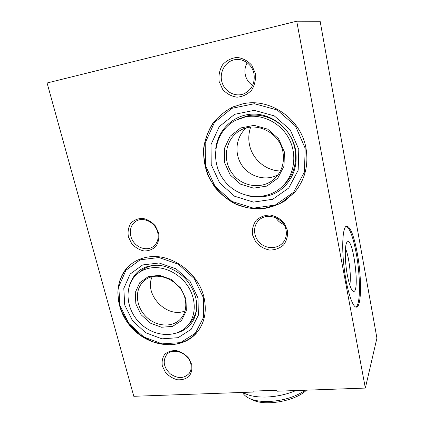 <?xml version="1.0" encoding="UTF-8"?>
<svg xmlns="http://www.w3.org/2000/svg" width="424" height="424" viewBox="0 0 424 424"><rect width="100%" height="100%" fill="white"/><g stroke="black" fill="none" stroke-linecap="round" stroke-linejoin="round"><path stroke-width="0.64" d="M234.779 106.201L232.829 107.023C225.568 110.781 219.303 115.747 214.035 121.921C209.477 128.631 206.281 135.961 204.437 143.916C202.746 156.308 204.67 168.18 210.198 179.532C216.341 190.259 225.457 198.861 236.391 204.241L247.833 207.93L263.293 208.624L279.925 203.716L293.88 193.164M196.63 308.751C195.798 313.85 193.842 318.276 190.758 322.023L190.069 322.823M138.208 273.194L140.455 271.376C144.462 268.021 149.222 265.986 154.739 265.27M251.639 399.376C263.484 406.701 294.945 401.517 306.473 390.17M242.608 392.433C243.609 394.506 245.459 396.286 248.151 397.781C253.165 400.457 259.976 401.703 268.588 401.523C283.004 400.775 295.295 397.002 305.444 390.207M247.24 62.81C242.592 70.22 245.273 81.175 252.656 85.319M275.812 217.703C277.683 220.819 280.317 223.051 283.709 224.402M255.354 73.41L251.766 65.254C247.706 60.77 242.804 58.162 237.069 57.436C231.361 58.035 226.527 60.489 222.568 64.803C219.574 69.912 218.429 75.472 219.134 81.477L222.701 89.416C226.649 93.789 231.424 96.375 237.027 97.186C242.655 96.73 247.505 94.404 251.57 90.211C254.713 85.155 255.974 79.553 255.354 73.41M253.971 73.691C252.243 64.273 242.645 57.643 234.027 59.842C224.805 61.888 219.086 72.801 222.001 82.282C224.752 91.812 235.267 97.382 243.917 93.789C251.84 89.84 255.19 83.141 253.971 73.691M287.472 230.423L284.133 222.982C280.291 218.742 275.616 216.086 270.115 215.026C264.613 215.138 259.928 216.945 256.059 220.453C253.102 224.736 251.92 229.554 252.513 234.901L255.831 242.157C259.573 246.296 264.136 248.93 269.521 250.049C274.943 250.049 279.644 248.353 283.608 244.95C286.698 240.721 287.986 235.877 287.472 230.423M286.041 230.1C283.995 217.406 265.816 211.65 258.152 221.052C252.428 227.285 253.796 238.15 260.887 243.811C267.883 249.588 278.817 248.665 283.704 241.707C286.067 238.277 286.847 234.408 286.041 230.1M158.603 232.712L155.279 225.78C151.697 221.821 147.483 219.346 142.634 218.349C137.848 218.445 133.867 220.12 130.687 223.384C128.345 227.37 127.582 231.859 128.398 236.846L131.694 243.62C135.187 247.483 139.311 249.943 144.065 250.987C148.798 250.992 152.794 249.413 156.059 246.243C158.507 242.3 159.355 237.79 158.603 232.712M157.723 232.4C155.523 222.282 142.814 216.129 135.516 221.529C129.431 225.563 128.578 235.299 133.587 242.003C138.494 248.782 148.013 250.854 153.668 246.27C157.606 242.83 158.958 238.209 157.723 232.4M191.733 364.502L188.622 358.105C185.214 354.342 181.159 351.846 176.474 350.616C171.831 350.367 167.936 351.581 164.793 354.257C162.456 357.644 161.639 361.582 162.35 366.076L165.44 372.336C168.768 376.024 172.732 378.494 177.333 379.756C181.928 380.089 185.834 378.955 189.051 376.364C191.489 373.025 192.385 369.071 191.733 364.502M190.784 363.76C188.505 352.747 172.218 346.996 166.425 354.994C162.524 361.349 163.828 367.65 170.342 373.899C177.831 378.908 184.138 378.706 189.263 373.3C191.134 370.587 191.637 367.407 190.784 363.76M186.019 299.238L180.597 287.938L171.116 279.384L159.567 275.335L148.342 276.57L139.697 282.744L135.272 292.523L135.839 303.944L141.197 314.825L150.319 323.115L161.48 327.249L172.584 326.385L181.467 320.597L186.306 310.919L186.019 299.238M185.065 298.697C181.181 280.015 155.645 269.41 143.821 281.128C134.424 289.359 135.579 306.245 145.872 316.479C156.006 326.867 172.791 328.038 180.953 318.525C185.431 313.113 186.804 306.499 185.065 298.697M284.371 151.909L278.536 138.68L267.708 129.166L254.167 125.345L240.742 127.931L230.142 136.252L224.376 148.532L224.439 162.318L230.216 174.985L240.583 184.175L253.6 188.15L266.844 186.094L277.736 178.266L284.048 166.076L284.371 151.909M282.909 151.882C279.654 132.352 255.635 120.718 239.883 130.629C225.425 138.823 221.991 159.912 232.278 173.506C242.284 187.313 263.166 189.92 275.017 178.319C282.024 171.158 284.652 162.344 282.909 151.882M253.271 392.057L253.049 391.103L276.745 390.25L276.962 391.214L365.35 388.082L296.726 21.2L47.085 82.982L133.798 396.292L253.271 392.057M349.816 285.209C350.781 278.626 350.378 270.162 348.608 259.806C347.701 254.951 346.652 251.167 345.465 248.443M347.367 275.229C344.579 260.739 344.648 243.334 347.314 241.908C353.309 236.714 360.315 294.071 353.314 291.33C351.252 290.249 349.27 284.886 347.367 275.229M355.842 307.071C360.644 305.105 360.559 276.395 356.234 253.356C353.181 237.207 349.848 228.16 346.228 226.204M357.278 253.239C361.741 277.005 361.672 306.605 356.552 307.119C352.731 308.179 346.8 290.074 344.129 267.74C341.415 245.422 342.831 226.363 346.694 226.04C350.447 226.776 353.971 235.845 357.278 253.239M131.641 263.744L130.841 264.364C135.998 260.278 142.061 257.781 149.031 256.88C171.752 253.43 198.745 273.173 204.018 297.547C206.896 310.792 204.771 322.155 197.642 331.637C183.189 350.282 151.819 348.438 133.184 329.262C114.215 310.426 112.461 278.923 130.841 264.364M151.834 267.788C165.079 266.219 180.354 274.105 188.346 286.868C196.365 299.609 196.095 315.509 188.076 325.129C176.988 338.659 153.626 337.144 139.618 322.759C125.377 308.614 123.909 285.124 137.265 273.952C141.34 270.533 146.201 268.482 151.834 267.788M305.98 148.156C308.746 164.941 305.079 179.527 294.977 191.908L285.14 200.743C277.519 205.237 269.335 207.993 260.58 209.011C251.755 209 243.222 207.267 234.976 203.827C227.132 199.481 220.316 193.821 214.528 186.841L207.834 175.138C204.739 166.595 203.324 157.813 203.584 148.792C204.85 139.878 207.792 131.599 212.398 123.951C217.894 116.913 224.625 111.3 232.585 107.118L242.623 103.885C269.865 97.43 301.104 118.948 305.98 148.156M238.373 119.027L247.759 115.794C263.924 112.514 282.082 121.206 290.514 136.581C299.005 151.93 296.62 171.63 285.41 183.391L283.476 185.293M245.369 116.902C261.709 113.595 280.073 122.398 288.611 137.954C297.208 153.477 294.812 173.395 283.492 185.277C267.433 202.455 237.779 199.254 223.761 179.887C209.286 160.86 214.608 130.99 235.638 120.294L245.369 116.902M152.152 276.808C143.752 294.548 166.977 318.705 185.007 310.935M246.339 127.969C235.728 136.83 233.942 153.785 241.993 165.413C249.916 177.131 266.187 181.456 278.144 174.72M180.544 288.898L173.951 282.055M280.428 170.967C265.906 170.84 252.397 159.382 249.508 144.844C248.268 138.823 248.655 132.935 250.663 127.179M365.35 388.082L376.915 338.124L320.141 21.274L296.726 21.2M295.979 390.541C286.507 394.468 276.602 396.641 266.256 397.055C256.054 397.283 248.236 395.735 242.804 392.428M298.793 149.407L290.249 129.882L274.264 115.869L254.299 110.351L234.631 114.31L219.245 126.633L211.004 144.6L211.221 164.613L219.637 182.935L234.626 196.248L253.478 202.11L272.754 199.269L288.765 187.996L298.173 170.231L298.793 149.407M305.185 148.294L295.454 125.97L277.179 109.964L254.358 103.716L231.939 108.311L214.475 122.425L205.184 142.893L205.492 165.609L215.063 186.374L232.05 201.474L253.419 208.168L275.335 205.02L293.604 192.273L304.411 172.065L305.185 148.294M198.035 298.109L190.09 281.462L176.119 268.869L159.111 262.991L142.676 264.931L130.131 274.074L123.803 288.384L124.714 304.989L132.521 320.745L145.724 332.771L161.91 338.834L178.085 337.695L191.139 329.358L198.347 315.26L198.035 298.109M203.356 297.611L194.303 278.589L178.334 264.205L158.915 257.532L140.185 259.806L125.939 270.274L118.81 286.587L119.886 305.444L128.763 323.311L143.736 336.953L162.095 343.869L180.492 342.629L195.385 333.206L203.658 317.173L203.356 297.611M247.727 195.798C262.949 198.84 275.245 195.692 284.621 186.343C294.145 176.395 297.765 164.12 295.48 149.513C291.68 129.447 272.531 113.606 253.064 114.109C233.598 114.432 217.544 130.089 215.684 149.105M356.552 307.119L356.266 307.14M190.758 322.023L188.076 325.129M285.41 183.391L283.492 185.277M135.516 221.529L136.035 221.201M166.425 354.994L166.664 354.718M258.152 221.052L258.757 220.432M234.027 59.842L235.574 59.572M144.483 280.566L143.821 281.128M241.966 129.553L239.883 130.629M131.154 264.126C122.727 271.487 118.296 281.075 117.861 292.883L118.646 301.496L121.783 311.852L129.606 324.837L140.736 335.31L151.617 341.288C158.359 343.652 165.127 344.786 171.921 344.691C182.161 343.562 190.63 339.338 197.34 332.019M176.554 333.094C187 330.153 192.501 322.961 194.404 317.942C196.959 311.773 197.388 304.973 195.687 297.537C193.832 290.79 190.482 284.615 185.638 279.013C179.273 271.911 167.268 265.419 156.959 265.238C149.306 265.567 146.116 266.749 142.141 268.752C136.92 271.408 132.802 276.649 129.792 284.488"/></g></svg>
